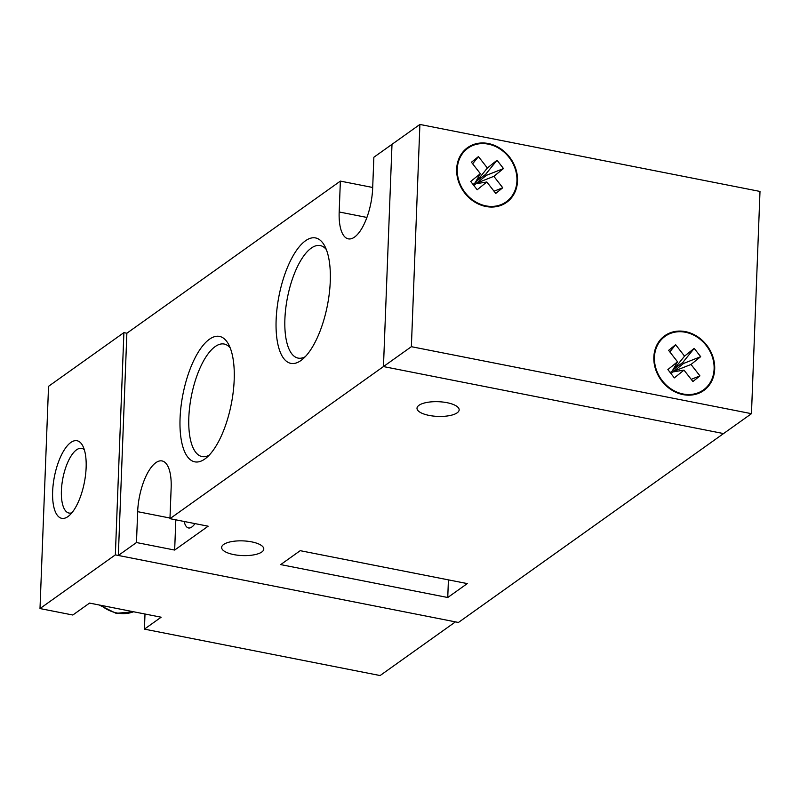 <?xml version="1.0" encoding="UTF-8"?>
<svg xmlns="http://www.w3.org/2000/svg" width="800" height="800" viewBox="0 0 800 800"><rect width="100%" height="100%" fill="white"/><g stroke="black" fill="none" stroke-linecap="round" stroke-linejoin="round"><path stroke-width="1.2" d="M305.5 240.78A63.94 24.66 101.1 0 1 324.54 245.67A63.94 24.66 101.1 0 1 327.4 305.43A63.94 24.66 101.1 0 1 302.09 359.64A63.94 24.66 101.1 0 1 300.9 360.54A63.94 24.66 101.1 0 1 276.13 319.95A63.94 24.66 101.1 0 1 305.5 240.78M326.34 249.55A57.34 22.12 -78.9 0 0 320.25 245.57A57.34 22.12 -78.9 0 0 311.23 248.13A57.34 22.12 -78.9 0 0 285.74 308.47A57.34 22.12 -78.9 0 0 298.09 358.1A57.34 22.12 -78.9 0 0 305.22 356.73M209.43 339.25A63.94 24.66 101.1 0 1 228.47 344.14A63.94 24.66 101.1 0 1 231.32 403.9A63.94 24.66 101.1 0 1 206.02 458.11A63.94 24.66 101.1 0 1 204.83 459.01A63.94 24.66 101.1 0 1 180.06 418.42A63.94 24.66 101.1 0 1 209.43 339.25M230.26 348.02A57.34 22.12 -78.9 0 0 224.18 344.04A57.34 22.12 -78.9 0 0 215.16 346.6A57.34 22.12 -78.9 0 0 189.67 406.94A57.34 22.12 -78.9 0 0 202.01 456.57A57.34 22.12 -78.9 0 0 209.15 455.2M251.65 541.87A21.09 7.35 2.2 0 1 263.79 549.05A21.09 7.35 2.2 0 1 233.79 554.6A21.09 7.35 2.2 0 1 221.64 547.43A21.09 7.35 2.2 0 1 251.65 541.87M447 402.69A21.09 7.35 2.2 0 1 459.15 409.86A21.09 7.35 2.2 0 1 429.14 415.42A21.09 7.35 2.2 0 1 417 408.24A21.09 7.35 2.2 0 1 447 402.69M169.96 518.68L171.15 487.81A39.55 15.25 -78.9 0 0 162.05 460.94A39.55 15.25 -78.9 0 0 155.83 462.7A39.55 15.25 -78.9 0 0 137.66 511.67L136.47 542.54L174.66 550.06L208.15 526.2L169.96 518.68L383.46 366.57L392 144.33L373.86 157.25L372.67 188.12A39.55 15.25 -78.9 0 1 348.28 238.85A39.55 15.25 -78.9 0 1 339.18 211.98L340.37 181.11L126.87 333.22L118.33 555.46L136.47 542.54M184.2 521.48A21.09 8.14 -78.9 0 0 188.51 527.96A21.09 8.14 -78.9 0 0 191.83 527.02A21.09 8.14 -78.9 0 0 194.96 523.6M751.46 413.68L760 191.44L419.9 124.45L392 144.33L383.46 366.57L411.37 346.69L751.46 413.68L723.55 433.57L383.46 366.57L723.55 433.57L458.43 622.46L118.33 555.46M447.75 597.51L467.28 583.59L300.22 550.68L280.68 564.6L447.75 597.51L448.42 579.88M372.7 187.48L340.37 181.11M175.82 519.83L174.66 550.06M52.64 491.47A39.55 15.25 101.1 0 1 64.56 449.47A39.55 15.25 101.1 0 1 82.59 445.53A39.55 15.25 101.1 0 1 86.13 467.61A39.55 15.25 101.1 0 1 68.7 516.02A39.55 15.25 101.1 0 1 52.64 491.47M84.32 449.72A32.96 12.71 -78.9 0 0 81.72 448.38A32.96 12.71 -78.9 0 0 61.4 490.66A32.96 12.71 -78.9 0 0 68.98 513.05A32.96 12.71 -78.9 0 0 71.89 512.8M144.98 614.33A90.96 77.7 -125.5 0 1 144.48 613.91M40 608.56L115.35 554.87L455.45 621.87L380.1 675.55L144.42 629.13L161.16 617.2L89.56 603.09L72.82 615.02L40 608.56L48.54 386.32L123.89 332.63L126.87 333.22M145 614.01L144.42 629.13M115.35 554.87L123.89 332.63M685.46 332.26A32.96 28.15 54.5 0 0 665.15 336.29A32.96 28.15 54.5 0 0 656 368.73A32.96 28.15 54.5 0 0 683.08 393.99A32.96 28.15 54.5 0 0 703.39 389.97A32.96 28.15 54.5 0 0 712.54 357.52A32.96 28.15 54.5 0 0 685.46 332.26M665.15 336.29L662.36 338.27A32.96 28.15 54.5 0 0 660.05 340.14M488.28 144.14A32.96 28.15 54.5 0 0 467.97 148.16A32.96 28.15 54.5 0 0 458.83 180.61A32.96 28.15 54.5 0 0 485.91 205.87A32.96 28.15 54.5 0 0 506.22 201.84A32.96 28.15 54.5 0 0 515.37 169.4A32.96 28.15 54.5 0 0 488.28 144.14M467.97 148.16L465.18 150.15A32.96 28.15 54.5 0 0 462.88 152.02M683.06 394.61A33.62 28.72 54.5 0 0 703.78 390.5A33.62 28.72 54.5 0 0 713.1 357.41A33.62 28.72 54.5 0 0 685.48 331.64A33.62 28.72 54.5 0 0 664.76 335.75A33.62 28.72 54.5 0 0 655.44 368.84A33.62 28.72 54.5 0 0 683.06 394.61M702.34 391.45A33.62 28.72 54.5 0 0 705.7 388.1M485.89 206.49A33.62 28.72 54.5 0 0 506.6 202.38A33.62 28.72 54.5 0 0 515.93 169.29A33.62 28.72 54.5 0 0 488.31 143.52A33.62 28.72 54.5 0 0 467.59 147.63A33.62 28.72 54.5 0 0 458.26 180.72A33.62 28.72 54.5 0 0 485.89 206.49M505.17 203.33A33.62 28.72 54.5 0 0 508.52 199.98M667.66 334.72A33.62 28.72 54.5 0 0 663.4 336.79M698.09 393.52A32.96 28.15 54.5 0 0 700.6 391.96L703.39 389.97M470.49 146.59A33.62 28.72 54.5 0 0 466.23 148.67M500.91 205.4A32.96 28.15 54.5 0 0 503.43 203.83L506.22 201.84M411.37 346.69L419.9 124.45M480.35 173.67L470.7 181.45L477.18 189.76L486.83 181.99L495.74 193.42L502.76 187.77L493.85 176.33L503.5 168.56L497.02 160.24L487.37 168.02L478.45 156.59L471.43 162.24L480.35 173.67L475.14 182.8L473.06 184.48M684 370.11L692.91 381.54L699.93 375.89L691.02 364.46L700.67 356.68L694.19 348.37L684.54 356.14L675.63 344.71L668.61 350.36L677.52 361.8L667.87 369.57L674.35 377.89L684 370.11L673.07 371.91L671 373.58M472.64 163.79L478.45 156.59M477.1 183.59L476.73 183.11L486.38 175.34L485.62 174.36L475.71 181.8M475.97 182.13L487.37 168.02M485.62 174.36L497.02 160.24M486.38 175.34L503.5 168.56M476.73 183.11L493.85 176.33M494.03 191.22L502.76 187.77M473.82 185.46L475.9 183.78L486.83 181.99M677.52 361.8L672.31 370.92L670.23 372.6M669.81 351.91L675.63 344.71M674.27 371.71L673.91 371.24L683.56 363.46L682.79 362.48L672.88 369.92M673.14 370.25L684.54 356.14M682.79 362.48L694.19 348.37M683.56 363.46L700.67 356.68M673.91 371.24L691.02 364.46M691.2 379.35L699.93 375.89M169.99 518.04L137.66 511.67M366.9 217.44L339.18 211.98M101 605.34A36.25 30.97 54.5 0 0 117.11 613.02A36.25 30.97 54.5 0 0 133.55 611.76M99.17 604.98L116.07 613.32L133.65 611.78"/></g></svg>
